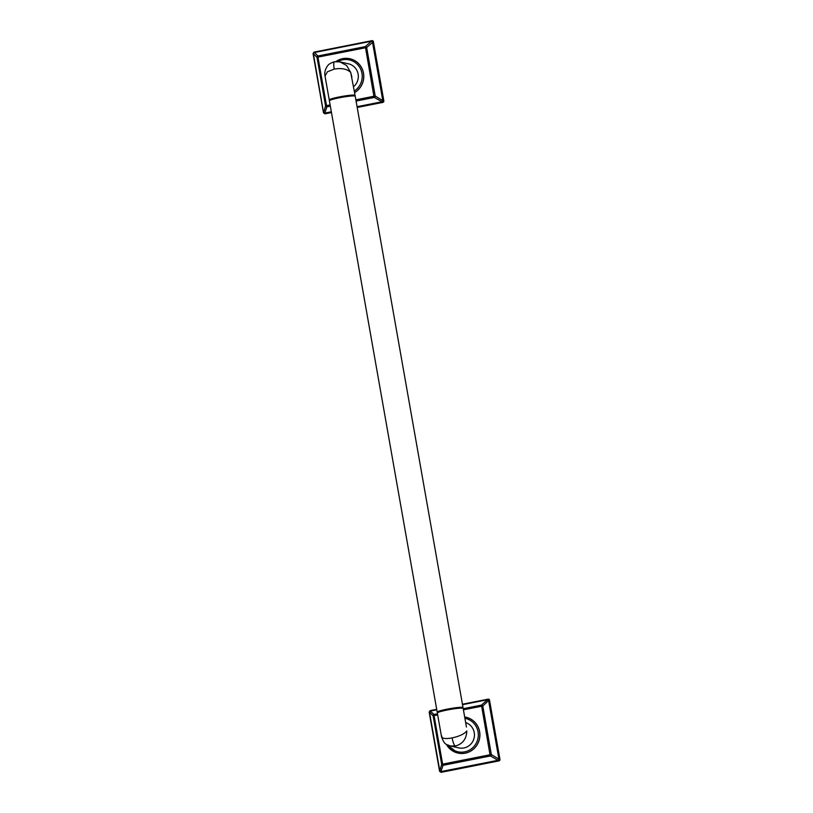 <?xml version="1.0" encoding="UTF-8"?>
<svg xmlns="http://www.w3.org/2000/svg" width="813" height="813" viewBox="0 0 813 813"><rect width="100%" height="100%" fill="white"/><g stroke="black" fill="none" stroke-linecap="round" stroke-linejoin="round"><path stroke-width="1.22" d="M354.58 92.55A18.364 17.845 -77.3 0 0 363.553 73.861A18.364 17.845 -77.3 0 0 349.895 58.739L349.966 58.76A18.364 17.845 102.7 0 1 349.966 58.76A18.364 17.845 102.7 0 1 363.624 73.912A18.364 17.845 102.7 0 1 354.59 92.611M355.86 99.826L373.909 96.249L365.342 46.595L317.944 55.985A1.26 1.209 142.4 0 0 317.009 57.367L325.566 105.903A1.26 1.138 6.7 0 0 326.907 106.838L324.794 113.088A1.26 0.874 -157.5 0 1 323.706 112.326L324.987 113.85L323.483 112.773L313.046 53.577L314.052 52.113L317.944 55.985L317.954 57.103L317.009 57.367L313.361 53.699L323.564 112.844M383.848 100.914A1.26 1.22 102.7 0 1 382.852 102.387L382.049 101.757A1.26 0.579 -58.7 0 0 382.811 100.629L383.848 100.914L373.391 41.646L366.673 47.53L317.954 57.103L326.511 105.639L325.566 105.903L323.706 112.326M330.119 104.918L326.511 105.639L326.907 106.838L330.332 106.157M371.836 40.68L314.092 52.113L372.466 40.66A1.26 1.22 102.7 0 0 371.968 40.65L371.378 41.229A1.26 0.701 -136.3 0 1 372.466 41.991L382.811 100.629L375.23 96.066L373.909 96.249L374.305 97.448A1.26 0.955 -62.1 0 0 375.23 96.066L366.673 47.53A1.26 1.037 -126 0 0 365.342 46.595L371.378 41.229L314.123 52.571A1.26 0.996 130.4 0 0 313.361 53.699L313.361 53.699M357.07 106.696L382.049 101.757L374.305 97.448L356.074 101.066M372.466 40.66A1.26 1.22 102.7 0 1 373.391 41.646M331.328 111.798L324.794 113.088L324.987 113.85L331.47 112.56M357.212 107.468L382.852 102.387M371.968 40.65L371.378 41.229L371.968 40.65M339.773 61.839L348.452 63.8A13.12 12.744 102.7 0 1 353.543 86.717M334.671 61.788A7.866 1.707 78.8 0 0 334.499 61.778L339.915 61.869L346.602 65.497L350.708 72.428L351.856 77.123M329.671 100.284L329.316 100.04A13.12 1.23 -10 0 1 329.245 99.938A13.12 1.23 -10 0 1 339.123 96.971A13.12 1.23 -10 0 1 355.078 95.385L350.708 72.428C347.09 68.953 341.592 67.845 334.214 69.095L327.415 71.788L325.027 76.076C324.326 72.916 325.078 69.654 327.273 66.28C328.411 64.329 330.82 62.835 334.499 61.778L334.499 61.778A7.866 1.707 78.8 0 0 334.214 69.095M437.191 712.137L329.387 100.761A13.12 1.23 -10 0 1 329.417 100.639L329.763 100.151A12.693 1.189 -10 0 1 339.295 97.408A12.693 1.189 -10 0 1 354.387 95.66A12.693 1.189 -10 0 1 354.661 95.761L355.149 96.097A13.12 1.23 -10 0 1 355.22 96.208L463.024 707.584A13.12 1.23 170 0 0 462.668 707.371A13.12 1.23 170 0 0 448.471 708.906A13.12 1.23 170 0 0 437.191 712.137A13.12 1.23 170 0 0 437.262 712.239L437.618 712.483M329.417 100.639A13.12 1.23 -10 0 1 341.277 97.418A13.12 1.23 -10 0 1 354.864 95.995A13.12 1.23 -10 0 1 355.149 96.097M466.449 727.035L463.166 708.408A13.12 1.23 170 0 0 463.095 708.306L462.607 707.971A12.693 1.189 170 0 0 462.333 707.869A12.693 1.189 170 0 0 447.241 709.607A12.693 1.189 170 0 0 437.709 712.361L437.374 712.838A13.12 1.23 170 0 0 437.333 712.96L441.54 736.822C444.975 745.887 446.296 743.936 450.26 745.968L458.796 747.889A13.12 12.744 102.7 0 0 474.416 735.846A13.12 12.744 102.7 0 0 465.676 722.605M463.095 708.306A13.12 1.23 170 0 0 447.221 710.003A13.12 1.23 170 0 0 437.374 712.838M450.26 745.968L455.321 746.009C462.648 744.058 466.479 739.037 466.825 730.938C464.355 733.987 459.457 736.304 452.14 737.889C444.955 739.18 441.469 738.519 441.703 735.907M466.042 717.259A18.364 17.845 102.7 0 1 466.083 717.259A18.364 17.845 102.7 0 1 479.904 735.399A18.364 17.845 102.7 0 1 465.219 753.184A18.364 17.845 102.7 0 1 458.004 753.092A18.364 17.845 102.7 0 1 457.973 753.082M437.668 714.891L434.061 715.603L442.628 764.139L490.026 754.759L481.448 705.105L463.227 708.712M436.774 709.779L430.229 711.07A1.26 0.996 130.4 0 0 429.477 712.198L433.126 715.867L434.061 715.603L434.051 714.485A1.26 1.209 142.4 0 0 433.126 715.867L441.683 764.403A1.26 1.138 6.7 0 0 443.014 765.338L440.9 771.598A1.26 0.874 -157.5 0 1 439.813 770.836L441.093 772.35L439.589 771.283L429.152 712.076L430.158 710.613L436.693 709.322L430.229 711.07L434.051 714.485L437.485 713.804M498.969 760.887L441.093 772.35L440.9 771.598L498.166 760.257A1.26 0.579 -58.7 0 0 498.918 759.129L499.954 759.413A1.26 1.22 102.7 0 1 498.969 760.887L490.412 755.958A1.26 0.955 -62.1 0 0 491.347 754.576L490.026 754.759L490.412 755.958L443.014 765.338L442.628 764.139L441.683 764.403L439.67 771.354M463.41 709.79L482.79 706.04A1.26 1.037 -126 0 0 481.448 705.105L487.495 699.729L462.516 704.678M488.583 700.491L482.79 706.04L491.347 754.576L498.918 759.129L488.583 700.491A1.26 0.701 -136.3 0 0 487.495 699.729L488.085 699.15A1.26 1.22 102.7 0 1 489.507 700.145L488.583 700.491M499.954 759.413L489.507 700.145M487.952 699.18L462.434 704.231L488.572 699.16M429.477 712.198L439.813 770.836M488.085 699.15L487.495 699.729L488.085 699.15M342.659 58.648L349.895 58.739A18.364 17.845 -77.3 0 0 342.68 58.648L335.82 61.595M342.629 58.658A18.364 17.845 -77.3 0 0 335.86 61.585M354.305 91.015A17.103 16.616 -77.3 0 0 342.608 59.816A17.103 16.616 -77.3 0 0 337.832 61.564M448.217 745.308A17.103 16.616 -77.3 0 0 478.318 735.033A17.103 16.616 -77.3 0 0 464.914 718.296M446.367 744.302A18.364 17.845 -77.3 0 0 457.932 753.072A18.364 17.845 -77.3 0 0 465.148 753.163A18.364 17.845 -77.3 0 0 479.833 735.389A18.364 17.845 -77.3 0 0 466.012 717.249A18.364 17.845 -77.3 0 0 464.68 717.005L466.083 717.259M455.321 746.009A7.866 1.707 -101.2 0 1 452.14 737.889M329.245 99.938L325.027 76.076M446.337 744.281L458.004 753.092"/></g></svg>
